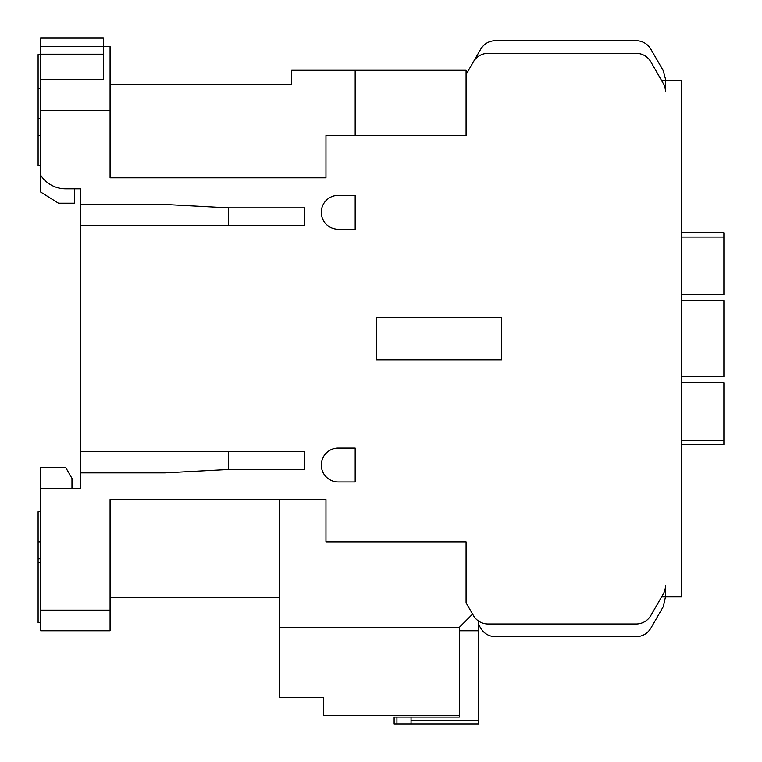 <?xml version="1.0" encoding="UTF-8"?>
<svg xmlns="http://www.w3.org/2000/svg" width="762" height="762" viewBox="0 0 762 762"><rect width="100%" height="100%" fill="white"/><g stroke="black" fill="none" stroke-linecap="round" stroke-linejoin="round"><path stroke-width="1.14" d="M40.643 558.803L38.1 558.803L38.1 511.807L40.643 511.807M38.1 558.803L38.1 622.725L40.643 622.725M38.1 562.613L40.643 562.613M40.643 54.607L38.1 54.607L38.1 88.478L40.643 88.478M338.242 229.238A16.935 16.935 0 0 1 321.307 212.303A16.935 16.935 0 0 1 338.242 195.367L355.178 195.367L355.178 229.238L338.242 229.238M338.242 481.965A16.935 16.935 0 0 1 321.307 465.03A16.935 16.935 0 0 1 338.242 448.094L355.178 448.094L355.178 481.965L338.242 481.965M661.568 596.903L665.483 596.903L663.207 606.752L650.815 628.231C647.433 633.66 642.547 636.48 636.146 636.689L495.424 636.689C489.023 636.48 484.137 633.66 480.755 628.231L478.793 624.821L480.755 628.231C484.137 633.66 489.023 636.48 495.424 636.689L636.146 636.689M665.483 79.048L663.207 70.58L650.815 49.111C647.424 43.691 642.537 40.862 636.146 40.643L495.424 40.643C489.033 40.862 484.146 43.682 480.755 49.111L473.421 61.808A16.935 16.935 0 0 1 488.09 53.34L636.146 53.34A16.935 16.935 0 0 1 650.815 61.808L663.207 83.277A16.935 16.935 0 0 1 665.483 91.745L665.483 79.048L665.483 80.429L681.571 80.429L681.571 596.903L665.483 596.903L665.483 598.294M110.071 610.124L40.643 610.124L40.643 630.765L110.071 630.765L110.071 499.529L325.965 499.529L325.965 541.868L466.087 541.868L466.087 602.828L472.602 614.096L459.315 627.383L459.315 717.128L394.125 717.128L394.125 723.9L394.125 717.128M463.039 623.659L459.315 627.383L279.397 627.383L279.397 499.529L279.397 597.751L110.071 597.751M663.207 606.752L650.815 628.231M323.431 715.432L459.315 715.432L323.431 715.432L323.431 697.649L279.397 697.649L279.397 627.383M40.643 46.568L103.289 46.568L103.289 38.1L40.643 38.1L40.643 54.188L103.289 54.188L103.289 46.568L110.071 46.568L110.071 110.452L40.643 110.452L40.643 175.155A29.661 29.661 0 0 0 65.608 188.805L80.429 188.805L74.552 188.805L74.552 203.197L58.464 203.197L40.643 192.014L40.643 175.155M663.207 70.58L650.815 49.111M636.146 40.643L495.424 40.643M480.755 49.111L466.087 74.505L466.087 135.465L325.965 135.465L325.965 177.803L110.071 177.803L110.071 110.452M355.178 135.465L355.178 70.275L466.087 70.275L466.087 74.505M40.643 135.465L38.1 135.465L38.1 165.525L38.1 88.478M665.483 596.903L665.483 585.587A16.935 16.935 0 0 1 663.207 594.055L650.815 615.525A16.935 16.935 0 0 1 636.146 623.992L488.09 623.992A16.935 16.935 0 0 1 473.421 615.525L472.602 614.096M110.071 84.239L291.675 84.239L291.675 70.275L355.178 70.275M103.289 54.188L103.289 79.591L40.643 79.591L40.643 54.188M40.643 110.452L40.643 79.591L103.289 79.591M304.8 469.478L304.8 451.695L304.8 469.478L228.6 469.478L228.6 451.695M304.8 225.638L304.8 207.855L304.8 225.638L80.429 225.638L80.429 204.473L165.097 204.473L228.6 207.855L304.8 207.855M228.6 225.638L228.6 207.855M228.6 469.478L165.097 472.859L80.429 472.859L80.429 488.528L40.643 488.528L40.643 467.363L65.608 467.363L71.971 478.365L71.971 488.528M376.342 359.835L376.342 317.497L501.653 317.497L501.653 359.835L376.342 359.835M80.429 472.859L80.429 451.695L304.8 451.695M80.429 204.473L80.429 188.805M80.429 451.695L80.429 225.638M40.643 610.124L40.643 488.528M478.793 621.211L478.793 630.765L459.315 630.765M478.793 630.765L478.793 723.9L394.125 723.9M478.793 723.9L411.061 723.9L411.061 720.252L478.793 720.252M411.061 717.128L411.061 720.252M665.483 80.429L661.568 80.429M681.571 300.571L723.9 300.571L723.9 376.771L681.571 376.771M681.571 232.829L723.9 232.829L723.9 237.068L681.571 237.068M681.571 294.637L723.9 294.637L723.9 237.068M681.571 444.503L723.9 444.503L723.9 382.695L681.571 382.695M38.1 118.529L40.643 118.529M38.1 541.868L40.643 541.868M396.935 723.9L396.935 717.128M681.571 440.265L723.9 440.265M38.1 165.525L40.643 165.525"/></g></svg>
